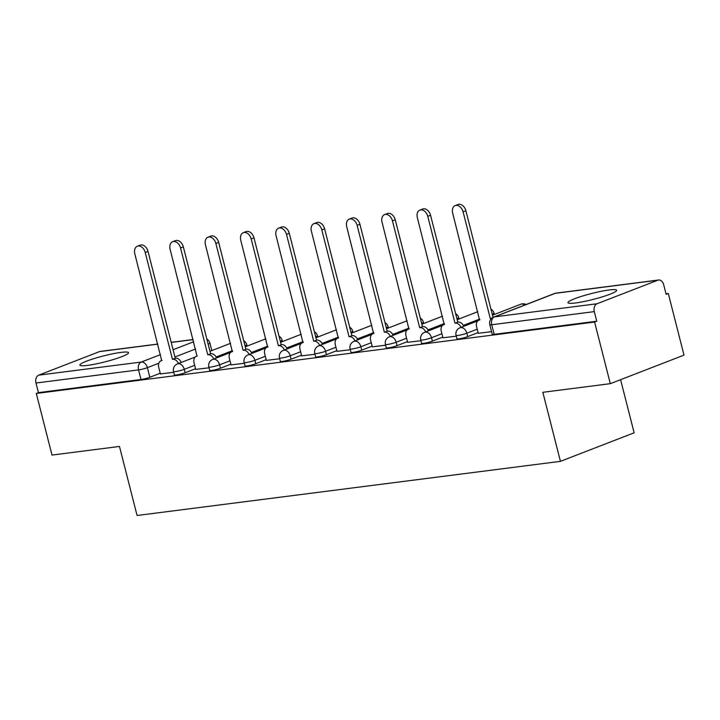 <?xml version="1.0" encoding="UTF-8"?>
<svg xmlns="http://www.w3.org/2000/svg" width="720" height="720" viewBox="0 0 720 720"><rect width="100%" height="100%" fill="white"/><g stroke="black" fill="none" stroke-linecap="round" stroke-linejoin="round"><path stroke-width="1.08" d="M609.084 289.98A25.11 3.06 -14.3 0 0 582.372 296.091A25.11 3.06 -14.3 0 0 567.999 302.679A25.11 3.06 -14.3 0 0 575.568 302.967A25.11 3.06 -14.3 0 0 602.289 296.856A25.11 3.06 -14.3 0 0 616.662 290.268A25.11 3.06 -14.3 0 0 609.084 289.98M120.969 352.404A25.11 3.06 -14.3 0 0 94.257 358.515A25.11 3.06 -14.3 0 0 79.875 365.094A25.11 3.06 -14.3 0 0 87.453 365.391A25.11 3.06 -14.3 0 0 114.165 359.28A25.11 3.06 -14.3 0 0 128.547 352.692A25.11 3.06 -14.3 0 0 120.969 352.404M456.93 338.778A6.435 0.783 -14.3 0 0 458.874 338.85A6.435 0.783 -14.3 0 0 467.694 336.609L466.83 333.207A6.435 0.783 165.7 0 1 458.001 335.448A6.435 0.783 165.7 0 1 456.057 335.376L456.93 338.778M421.614 343.296A6.435 0.783 -14.3 0 0 423.549 343.368A6.435 0.783 -14.3 0 0 432.378 341.127L431.514 337.725A6.435 0.783 165.7 0 1 422.685 339.966A6.435 0.783 165.7 0 1 420.741 339.894L421.614 343.296M386.289 347.814A6.435 0.783 -14.3 0 0 388.233 347.886A6.435 0.783 -14.3 0 0 397.062 345.645L396.189 342.234A6.435 0.783 165.7 0 1 387.369 344.484A6.435 0.783 165.7 0 1 385.425 344.403L386.289 347.814M350.973 352.332A6.435 0.783 -14.3 0 0 352.917 352.404A6.435 0.783 -14.3 0 0 361.737 350.163L360.873 346.752A6.435 0.783 165.7 0 1 352.044 348.993A6.435 0.783 165.7 0 1 350.109 348.921L350.973 352.332M315.657 356.841A6.435 0.783 -14.3 0 0 317.601 356.922A6.435 0.783 -14.3 0 0 326.421 354.672L325.557 351.27A6.435 0.783 165.7 0 1 316.728 353.511A6.435 0.783 165.7 0 1 314.784 353.439L315.657 356.841M280.341 361.359A6.435 0.783 -14.3 0 0 282.276 361.44A6.435 0.783 -14.3 0 0 291.105 359.19L290.232 355.788A6.435 0.783 165.7 0 1 281.412 358.029A6.435 0.783 165.7 0 1 279.468 357.957L280.341 361.359M245.016 365.877A6.435 0.783 -14.3 0 0 246.96 365.949A6.435 0.783 -14.3 0 0 255.789 363.708L254.916 360.306A6.435 0.783 165.7 0 1 246.096 362.547A6.435 0.783 165.7 0 1 244.152 362.475L245.016 365.877M209.7 370.395A6.435 0.783 -14.3 0 0 211.644 370.467A6.435 0.783 -14.3 0 0 220.464 368.226L219.6 364.815A6.435 0.783 165.7 0 1 210.771 367.065A6.435 0.783 165.7 0 1 208.836 366.993L209.7 370.395M174.384 374.913A6.435 0.783 -14.3 0 0 176.328 374.985A6.435 0.783 -14.3 0 0 185.148 372.744L184.284 369.333A6.435 0.783 165.7 0 1 175.455 371.583A6.435 0.783 165.7 0 1 173.511 371.502L174.384 374.913M610.308 383.67L542.844 392.301L560.439 461.349L137.07 515.493L119.475 446.445L52.002 455.067L36.297 393.453L594.603 322.056L610.308 383.67L684 355.122L668.295 293.499L666.009 293.796M620.595 379.692L634.131 432.801L560.439 461.349M668.295 293.499L666.144 294.336L663.696 284.733A6.435 4.545 82.7 0 0 658.584 280.017A6.435 4.545 82.7 0 0 657.819 280.206L597.024 303.768A6.435 4.545 82.7 0 0 594.306 311.625L491.742 324.738A6.435 0.783 165.7 0 1 489.798 324.666L492.246 334.26A6.435 0.783 165.7 0 0 494.19 334.341L491.742 324.738A6.435 4.545 82.7 0 1 494.46 316.881L597.024 303.768M594.603 322.056L596.745 321.219L594.306 311.625M160.227 373.23L149.832 377.262L147.384 367.659A6.435 0.783 165.7 0 1 138.555 369.9L36 383.022A6.435 4.545 -97.3 0 1 38.718 375.156L99.522 351.603A6.435 4.545 -97.3 0 1 100.278 351.405L157.815 344.052M36 383.022L38.448 392.616L36.297 393.453M195.723 369.414L209.034 367.794M231.039 364.896L244.359 363.276M266.355 360.378L279.675 358.758M301.671 355.86L314.991 354.24M336.996 351.342L350.307 349.722M372.312 346.824L385.632 345.213M407.628 342.315L420.948 340.695M442.944 337.797L456.264 336.177M478.269 333.279L491.58 331.659M478.089 332.586L467.694 336.609M442.773 337.104L432.378 341.127M407.448 341.613L397.062 345.645M372.132 346.131L361.737 350.163M336.816 350.649L326.421 354.672M301.5 355.167L291.105 359.19M266.175 359.685L255.789 363.708M230.859 364.203L220.464 368.226M195.543 368.712L185.148 372.744M160.398 373.923L173.718 372.303M596.745 321.219L494.19 334.341M38.448 392.616L141.003 379.503A6.435 0.783 -14.3 0 0 149.832 377.262M178.434 363.519A6.435 4.5 -111.2 0 0 172.791 359.262L175.59 358.182A6.435 4.5 68.8 0 1 181.233 362.439M172.449 359.307L145.224 252.477A7.407 5.175 -111.2 0 0 137.34 246.24L140.13 245.16A7.407 5.175 68.8 0 1 148.014 251.397L175.248 358.218M137.34 246.24A7.407 5.175 -111.2 0 0 134.811 253.809L161.703 360.675A6.435 4.5 -111.2 0 0 160.947 360.864A6.435 4.5 -111.2 0 0 158.751 367.452L160.425 374.004M213.759 359.001A6.435 4.5 -111.2 0 0 208.107 354.744L210.906 353.664A6.435 4.5 68.8 0 1 216.549 357.921M207.774 354.789L180.54 247.959A7.407 5.175 -111.2 0 0 172.656 241.722L175.455 240.642A7.407 5.175 68.8 0 1 183.339 246.879L210.564 353.709M172.656 241.722A7.407 5.175 -111.2 0 0 170.127 249.291L197.019 356.166A6.435 4.5 -111.2 0 0 196.272 356.355A6.435 4.5 -111.2 0 0 194.067 362.934L195.741 369.495M249.075 354.483A6.435 4.5 -111.2 0 0 243.432 350.226L246.222 349.146A6.435 4.5 68.8 0 1 251.865 353.403M243.09 350.271L215.856 243.441A7.407 5.175 -111.2 0 0 207.981 237.204L210.771 236.124A7.407 5.175 68.8 0 1 218.655 242.361L245.88 349.191M207.981 237.204A7.407 5.175 -111.2 0 0 205.443 244.773L232.335 351.648A6.435 4.5 -111.2 0 0 231.588 351.837A6.435 4.5 -111.2 0 0 229.383 358.416L231.057 364.977M284.391 349.974A6.435 4.5 -111.2 0 0 278.748 345.708L281.538 344.628A6.435 4.5 68.8 0 1 287.19 348.885M278.406 345.753L251.181 238.932A7.407 5.175 -111.2 0 0 243.297 232.686L246.087 231.606A7.407 5.175 68.8 0 1 253.971 237.843L281.205 344.673M243.297 232.686A7.407 5.175 -111.2 0 0 240.768 240.264L267.651 347.13A6.435 4.5 -111.2 0 0 266.904 347.319A6.435 4.5 -111.2 0 0 264.708 353.898L266.373 360.459M319.707 345.456A6.435 4.5 -111.2 0 0 314.064 341.199L316.863 340.11A6.435 4.5 68.8 0 1 322.506 344.367M313.722 341.235L286.497 234.414A7.407 5.175 -111.2 0 0 278.613 228.177L281.403 227.088A7.407 5.175 68.8 0 1 289.287 233.325L316.521 340.155M278.613 228.177A7.407 5.175 -111.2 0 0 276.084 235.746L302.976 342.612A6.435 4.5 -111.2 0 0 302.229 342.801A6.435 4.5 -111.2 0 0 300.024 349.389L301.698 355.941M355.032 340.938A6.435 4.5 -111.2 0 0 349.38 336.681L352.179 335.592A6.435 4.5 68.8 0 1 357.822 339.858M349.047 336.726L321.813 229.896A7.407 5.175 -111.2 0 0 313.929 223.659L316.728 222.57A7.407 5.175 68.8 0 1 324.612 228.816L351.837 335.637M313.929 223.659A7.407 5.175 -111.2 0 0 311.4 231.228L338.292 338.094A6.435 4.5 -111.2 0 0 337.545 338.283A6.435 4.5 -111.2 0 0 335.34 344.871L337.014 351.423M390.348 336.42A6.435 4.5 -111.2 0 0 384.705 332.163L387.495 331.083A6.435 4.5 68.8 0 1 393.138 335.34M384.363 332.208L357.129 225.378A7.407 5.175 -111.2 0 0 349.254 219.141L352.044 218.061A7.407 5.175 68.8 0 1 359.928 224.298L387.153 331.119M349.254 219.141A7.407 5.175 -111.2 0 0 346.716 226.71L373.608 333.585A6.435 4.5 -111.2 0 0 372.861 333.774A6.435 4.5 -111.2 0 0 370.656 340.353L372.33 346.905M425.664 331.902A6.435 4.5 -111.2 0 0 420.021 327.645L422.811 326.565A6.435 4.5 68.8 0 1 428.463 330.822M419.679 327.69L392.454 220.86A7.407 5.175 -111.2 0 0 384.57 214.623L387.36 213.543A7.407 5.175 68.8 0 1 395.244 219.78L422.478 326.61M384.57 214.623A7.407 5.175 -111.2 0 0 382.041 222.192L408.924 329.067A6.435 4.5 -111.2 0 0 408.177 329.256A6.435 4.5 -111.2 0 0 405.981 335.835L407.646 342.396M460.989 327.384A6.435 4.5 -111.2 0 0 455.337 323.127L458.136 322.047A6.435 4.5 68.8 0 1 463.779 326.304M455.004 323.172L427.77 216.342A7.407 5.175 -111.2 0 0 419.886 210.105L422.685 209.025A7.407 5.175 68.8 0 1 430.56 215.262L457.794 322.092M419.886 210.105A7.407 5.175 -111.2 0 0 417.357 217.674L444.249 324.549A6.435 4.5 -111.2 0 0 443.502 324.738A6.435 4.5 -111.2 0 0 441.297 331.317L442.971 337.878M491.409 318.6A6.435 4.5 -111.2 0 0 490.662 318.609L492.138 317.952M490.32 318.654L463.086 211.833A7.407 5.175 -111.2 0 0 455.202 205.587L458.001 204.507A7.407 5.175 68.8 0 1 465.885 210.744L493.056 317.367M455.202 205.587A7.407 5.175 -111.2 0 0 452.673 213.165L479.565 320.031A6.435 4.5 -111.2 0 0 478.818 320.22A6.435 4.5 -111.2 0 0 476.613 326.799L478.287 333.36M657.819 280.206L555.264 293.319L494.46 316.881A6.435 4.5 -111.2 0 0 493.713 317.07A6.435 6.435 0 0 0 489.798 324.666M210.015 351.288L208.125 344.124M195.543 349.002L174.933 356.985M158.832 363.222L147.384 367.659A6.435 4.5 68.8 0 0 141.282 362.043L160.497 354.6M173.079 349.722L193.689 341.739M193.158 339.633L171.225 342.432M157.833 344.142L99.522 351.603M38.718 375.156L141.282 362.043A6.435 4.545 82.7 0 0 138.555 369.9L141.003 379.503M477.216 329.175L466.83 333.207A6.435 4.5 -111.2 0 0 460.719 327.591A6.435 4.5 68.8 0 0 459.972 327.78A6.435 6.435 0 0 0 456.057 335.376M492.561 315.153L492.246 314.19M479.664 319.059L463.32 325.395M441.9 333.693L431.514 337.725A6.435 4.5 -111.2 0 0 425.403 332.109A6.435 4.5 68.8 0 0 424.656 332.298A6.435 6.435 0 0 0 420.741 339.894M457.245 319.671L456.93 318.708M444.348 323.577L428.004 329.913M406.584 338.211L396.189 342.234A6.435 4.5 -111.2 0 0 390.087 336.627A6.435 4.5 68.8 0 0 389.34 336.816A6.435 6.435 0 0 0 385.425 344.403M421.929 324.189L421.614 323.217M409.032 328.095L392.688 334.431M371.268 342.729L360.873 346.752A6.435 4.5 -111.2 0 0 354.762 341.136A6.435 4.5 68.8 0 0 354.015 341.325A6.435 6.435 0 0 0 350.109 348.921M386.613 328.698L386.289 327.735M373.716 332.613L357.372 338.94M335.943 347.247L325.557 351.27A6.435 4.5 -111.2 0 0 319.446 345.654A6.435 4.5 68.8 0 0 318.699 345.843A6.435 6.435 0 0 0 314.784 353.439M351.288 333.216L350.973 332.253M338.391 337.131L322.047 343.458M300.627 351.756L290.232 355.788A6.435 4.5 -111.2 0 0 284.13 350.172A6.435 4.5 68.8 0 0 283.383 350.361A6.435 6.435 0 0 0 279.468 357.957M315.972 337.734L315.657 336.771M303.075 341.64L286.731 347.976M265.311 356.274L254.916 360.306A6.435 4.5 -111.2 0 0 248.814 354.69A6.435 4.5 68.8 0 0 248.067 354.879A6.435 6.435 0 0 0 244.152 362.475M280.656 342.252L280.341 341.289M267.759 346.158L251.415 352.494M229.995 360.792L219.6 364.815A6.435 4.5 -111.2 0 0 213.489 359.208A6.435 4.5 68.8 0 0 212.742 359.397A6.435 6.435 0 0 0 208.836 366.993M245.331 346.77L245.016 345.807M232.443 350.676L216.099 357.012M194.67 365.31L184.284 369.333A6.435 4.5 -111.2 0 0 178.173 363.726A6.435 4.5 68.8 0 0 177.426 363.915A6.435 6.435 0 0 0 173.511 371.502M247.131 346.077L246.798 344.763A6.435 0.783 165.7 0 1 245.079 345.78A6.435 4.5 -111.2 0 0 244.746 344.718M282.447 341.559L282.114 340.254A6.435 0.783 165.7 0 1 280.404 341.262A6.435 4.5 -111.2 0 0 280.062 340.2M317.763 337.041L317.43 335.736A6.435 0.783 165.7 0 1 315.72 336.744A6.435 4.5 -111.2 0 0 315.378 335.682M353.079 332.523L352.746 331.218A6.435 0.783 165.7 0 1 351.036 332.226A6.435 4.5 -111.2 0 0 350.694 331.173M388.404 328.005L388.071 326.7A6.435 0.783 165.7 0 1 386.361 327.708A6.435 4.5 -111.2 0 0 386.019 326.655M423.72 323.487L423.387 322.182A6.435 0.783 165.7 0 1 421.677 323.199A6.435 4.5 -111.2 0 0 421.335 322.137M459.036 318.978L458.703 317.664A6.435 0.783 165.7 0 1 456.993 318.681A6.435 4.5 -111.2 0 0 456.651 317.619M494.352 314.46L494.019 313.155A6.435 0.783 165.7 0 1 492.309 314.163A6.435 4.5 -111.2 0 0 491.976 313.101M524.727 305.055A6.435 4.5 -111.2 0 0 521.523 304.029A6.435 4.5 -111.2 0 0 520.776 304.218A6.435 6.435 0 0 1 526.095 304.524M211.806 350.586L209.898 343.089A6.435 0.783 165.7 0 1 208.188 344.106A6.435 4.5 68.8 0 0 207.846 343.044M554.517 293.508A6.435 4.5 -111.2 0 1 555.264 293.319A6.435 4.545 -97.3 0 1 556.029 293.13A6.435 6.435 0 0 0 554.517 293.508L493.713 317.07M172.791 359.262L175.59 358.182M145.224 252.477L148.014 251.397M208.107 354.744L210.906 353.664M180.54 247.959L183.339 246.879M243.432 350.226L246.222 349.146M215.856 243.441L218.655 242.361M278.748 345.708L281.538 344.628M251.181 238.932L253.971 237.843M314.064 341.199L316.863 340.11M286.497 234.414L289.287 233.325M349.38 336.681L352.179 335.592M321.813 229.896L324.612 228.816M384.705 332.163L387.495 331.083M357.129 225.378L359.928 224.298M420.021 327.645L422.811 326.565M392.454 220.86L395.244 219.78M455.337 323.127L458.136 322.047M427.77 216.342L430.56 215.262M490.662 318.609L491.922 318.123M463.086 211.833L465.885 210.744M246.798 344.763A6.435 6.435 0 0 0 243.729 340.758M177.426 363.915L195.219 357.021M209.952 351.306L230.562 343.323M282.114 340.254A6.435 6.435 0 0 0 279.054 336.24M212.742 359.397L230.535 352.503M245.268 346.788L265.887 338.805M317.43 335.736A6.435 6.435 0 0 0 314.37 331.722M248.067 354.879L265.86 347.985M280.593 342.279L301.203 334.287M352.746 331.218A6.435 6.435 0 0 0 349.686 327.204M283.383 350.361L301.176 343.467M315.909 337.761L336.519 329.769M388.071 326.7A6.435 6.435 0 0 0 385.011 322.695M318.699 345.843L336.492 338.949M351.225 333.243L371.835 325.26M423.387 322.182A6.435 6.435 0 0 0 420.327 318.177M354.015 341.325L371.817 334.431M386.541 328.725L407.16 320.742M458.703 317.664A6.435 6.435 0 0 0 455.643 313.659M389.34 336.816L407.133 329.922M421.866 324.207L442.476 316.224M494.019 313.155A6.435 6.435 0 0 0 490.959 309.141M424.656 332.298L442.449 325.404M457.182 319.689L477.792 311.706M459.972 327.78L477.765 320.886M492.498 315.18L520.776 304.218M658.584 280.017L556.029 293.13M209.898 343.089A6.435 6.435 0 0 0 206.838 339.084M193.131 339.534L171.198 342.342M160.947 360.864L161.991 360.468M196.272 356.355L197.316 355.95M231.588 351.837L232.632 351.432M266.904 347.319L267.948 346.914M302.229 342.801L303.264 342.396M337.545 338.283L338.589 337.878M372.861 333.774L373.905 333.369M408.177 329.256L409.221 328.851M443.502 324.738L444.546 324.333M478.818 320.22L479.862 319.815"/></g></svg>

